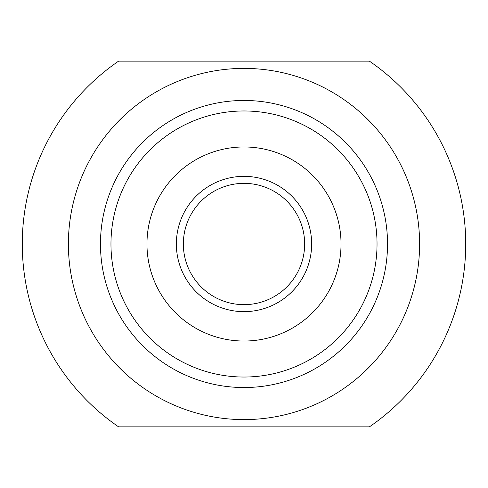 <?xml version="1.0" encoding="UTF-8"?>
<svg xmlns="http://www.w3.org/2000/svg" width="488" height="488" viewBox="0 0 488 488"><rect width="100%" height="100%" fill="white"/><g stroke="black" fill="none" stroke-linecap="round" stroke-linejoin="round"><path stroke-width="0.73" d="M118.59 61.152L369.41 61.152A221.723 221.723 0 0 1 369.41 426.847L118.59 426.847A221.723 221.723 0 0 1 118.59 61.152M244 146.967A97.033 97.033 0 0 1 328.034 292.519A97.033 97.033 0 0 1 159.966 292.519A97.033 97.033 0 0 1 244 146.967M244 68.393A175.607 175.607 0 0 1 396.079 331.803A175.607 175.607 0 0 1 91.921 331.803A175.607 175.607 0 0 1 244 68.393M244 183.354A60.646 60.646 0 0 1 296.521 274.323A60.646 60.646 0 0 1 191.479 274.323A60.646 60.646 0 0 1 244 183.354M244 176.351A67.649 67.649 0 0 1 302.584 277.825A67.649 67.649 0 0 1 185.416 277.825A67.649 67.649 0 0 1 244 176.351M244 110.971A133.029 133.029 0 0 0 128.789 310.514A133.029 133.029 0 0 0 359.211 310.514A133.029 133.029 0 0 0 244 110.971M244 387.533A143.533 143.533 0 0 1 100.467 244A143.533 143.533 0 0 1 244 100.467A143.533 143.533 0 0 1 387.533 244A143.533 143.533 0 0 1 244 387.533"/></g></svg>
